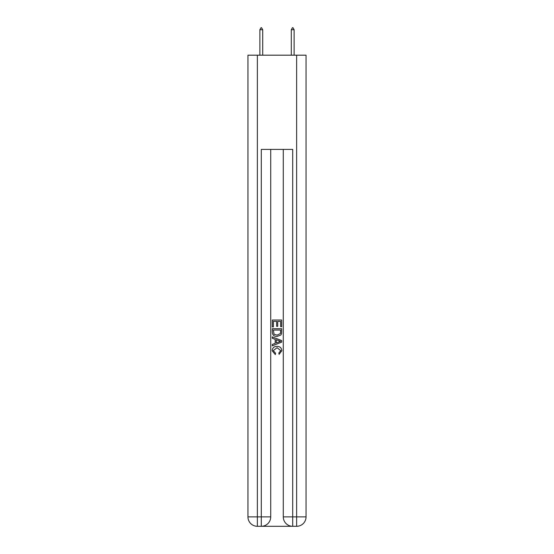 <?xml version="1.0" encoding="UTF-8"?>
<svg xmlns="http://www.w3.org/2000/svg" width="554" height="554" viewBox="0 0 554 554"><rect width="100%" height="100%" fill="white"/><g stroke="black" fill="none" stroke-linecap="round" stroke-linejoin="round"><path stroke-width="0.83" d="M262 526.3L292 526.3M257.368 55.185L257.368 516.875L247.95 516.875L247.95 55.185L306.05 55.185L306.05 516.875L296.632 516.875L296.632 55.185M292.706 526.3L292.706 516.875L283.281 516.875A9.425 9.425 0 0 0 292.706 526.3L296.632 526.3L296.632 516.875L292.706 516.875L292.706 149.407L261.294 149.407L261.294 516.875L257.368 516.875L257.368 526.3L261.294 526.3A9.425 9.425 0 0 0 270.719 516.875L261.294 516.875L261.294 526.3M270.719 149.407L270.719 516.875M283.281 516.875L283.281 149.407M296.632 526.3A9.425 9.425 0 0 0 306.05 516.875M247.95 516.875A9.425 9.425 0 0 0 257.368 526.3M272.291 326.922L272.291 320.032L281.709 320.032L281.709 326.68L280.622 326.68L280.622 321.362L277.727 321.362L277.727 326.32L276.64 326.32L276.64 321.362L273.378 321.362L273.378 326.922L272.291 326.922M272.291 332.109L272.291 328.73L281.709 328.73L281.577 333.619L280.899 334.99L277.048 336.465C274.036 336.479 272.45 335.025 272.291 332.109M273.378 330.059L274.043 334.228L277.069 335.135L280.428 333.529L280.622 330.059L273.378 330.059M272.291 338.272L272.291 336.867L281.709 340.606L281.709 342.102L272.291 345.848L272.291 344.436L275.186 343.362L275.186 339.346L272.291 338.272M278.884 340.71L276.273 339.747L276.273 342.961L280.622 341.354L278.884 340.71M273.254 350.613L275.615 353.258L275.303 354.581L272.166 350.737C272.423 347.843 274.057 346.389 277.069 346.368C279.964 346.43 281.55 347.877 281.834 350.71L279.091 354.345L278.807 353.016L280.746 350.647L277.076 347.697L273.254 350.613M262.707 29.743L261.53 27.7L261.059 27.7L259.881 29.743L262.707 29.743L262.707 55.185M259.881 29.743L259.881 55.185M292.47 27.7L292.941 27.7L294.119 29.743L291.293 29.743L292.47 27.7M294.119 55.185L294.119 29.743M291.293 55.185L291.293 29.743"/></g></svg>
